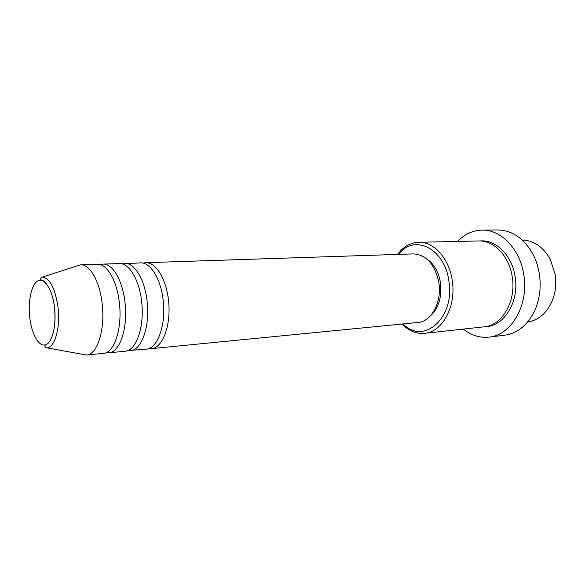<?xml version="1.0" encoding="UTF-8"?>
<svg xmlns="http://www.w3.org/2000/svg" width="585" height="585" viewBox="0 0 585 585"><rect width="100%" height="100%" fill="white"/><g stroke="black" fill="none" stroke-linecap="round" stroke-linejoin="round"><path stroke-width="0.88" d="M143.084 263.126L145.665 262.702C155.464 261.948 165.891 278.124 168.341 299.162C171.719 323.878 162.886 348.287 151.296 348.653L148.678 348.572M122.024 263.864L140.488 262.87C150.228 262.124 160.612 278.358 163.069 299.483C166.44 324.302 157.665 348.799 146.133 349.165L127.698 350.583M124.685 263.389C134.272 262.643 144.532 279.089 146.989 300.471C150.352 325.604 141.753 350.378 130.404 350.707M100.276 264.632L103.026 264.106L119.333 263.564C128.868 262.819 139.084 279.33 141.541 300.807C144.904 326.042 136.363 350.905 125.073 351.227L108.832 352.821L106.039 352.66M103.026 264.106C112.393 263.352 122.47 280.083 124.927 301.831C128.283 327.381 119.925 352.536 108.832 352.821M76.321 266.175L80.459 264.844L97.505 264.281C106.806 263.528 116.839 280.332 119.289 302.174C122.645 327.834 114.353 353.084 103.333 353.362L86.361 355.029L82.083 354.247M527.575 322.064C539.143 320.112 547.582 312.463 552.898 299.132C555.706 291.169 556.437 282.818 555.085 274.087L550.302 259.455C543.297 246.928 533.929 240.45 522.2 240.018M402.904 323.958L404.937 325.684C425.544 344.119 455.181 316.295 448.849 280.756C444.754 249.444 416.03 234.402 400.14 252.413L398.356 254.395M397.566 254.416L400.857 250.526C406.041 245.283 411.957 242.534 418.604 242.292C433.69 241.517 449.075 258.248 452.19 280.259C456.585 306.152 442.377 332.17 424.564 333.318C417.946 333.94 411.716 331.987 405.888 327.461L402.122 324.031M488.994 337.114L504.497 335.249C517.645 333.348 527.772 325.019 534.887 310.255C539.801 298.935 541.271 286.738 539.311 273.648C537.915 265.202 535.143 257.583 530.99 250.775C522.017 237.064 510.888 230.124 497.608 229.949L481.996 230.124C500.818 229.4 519.933 248.837 523.736 274.562C529.132 304.873 511.239 335.395 488.994 337.114C479.759 338.05 471.21 335.373 463.342 329.084M418.604 242.292L478.552 240.969C493.777 240.23 509.169 255.959 512.204 276.661C516.511 301.004 502.142 325.589 484.168 326.81L424.564 333.318M145.665 262.702L413.478 253.897C426.48 254.782 434.926 264.332 438.83 282.54C442.121 302.05 431.452 321.728 417.968 322.474L151.296 348.653M427.057 259.133C434.099 264.047 438.567 271.908 440.447 282.73C442.041 296.858 438.808 307.783 430.743 315.512M80.664 264.837C89.783 264.084 99.655 281.107 102.112 303.227C105.454 329.223 97.373 354.766 86.565 355.007M457.602 241.429C464.585 234.168 472.709 230.402 481.996 230.124M29.725 317.15C31.517 333.816 38.705 346.912 45.411 344.85C52.145 343.059 56.613 325.626 54.559 307.922C52.591 290.182 44.76 277.539 38.23 280.668C31.656 283.535 27.839 300.514 29.725 317.15M58.032 307.33C60.54 327.666 54.807 347.702 46.91 347.834C43.868 346.664 44.211 345.201 47.963 343.461C53.725 336.821 55.926 324.975 54.566 307.922C52.921 291.052 45.103 279.937 41.323 280.003C40.014 279.491 40.336 278.526 42.281 277.122C49.937 278.233 55.187 288.303 58.032 307.33M479.992 240.983C495.641 239.258 511.977 255.133 515.085 276.486C519.546 301.487 504.146 326.488 485.601 326.613M404.937 325.684L405.888 327.461M46.91 347.834L86.361 355.029M42.281 277.122L80.459 264.844M400.14 252.413L400.857 250.526"/></g></svg>
